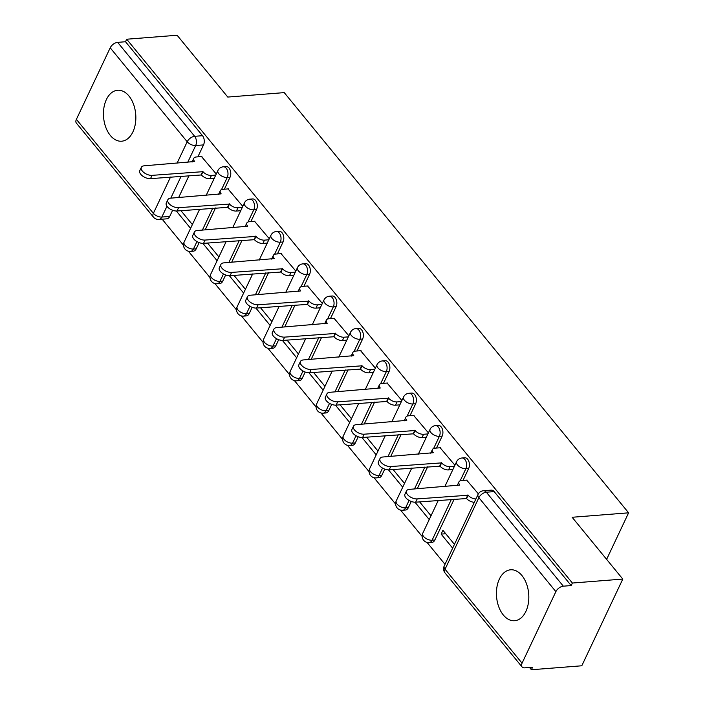 <?xml version="1.0" encoding="UTF-8"?>
<svg xmlns="http://www.w3.org/2000/svg" width="705" height="705" viewBox="0 0 705 705"><rect width="100%" height="100%" fill="white"/><g stroke="black" fill="none" stroke-linecap="round" stroke-linejoin="round"><path stroke-width="1.06" d="M224.393 189.196L230.033 177.255A6.556 4.133 -94.5 0 0 229.028 168.054A6.556 4.133 -94.5 0 0 226.12 166.574L223.335 166.794A6.556 4.133 85.5 0 1 226.243 168.275A6.556 4.133 85.5 0 1 227.248 177.475L221.511 189.61M250.91 221.555L256.55 209.614A6.556 4.133 -94.5 0 0 255.545 200.405A6.556 4.133 -94.5 0 0 252.637 198.933L249.852 199.154A6.556 4.133 85.5 0 1 252.76 200.625A6.556 4.133 85.5 0 1 253.765 209.834L248.028 221.969M277.426 253.915L283.066 241.965A6.556 4.133 -94.5 0 0 282.062 232.765A6.556 4.133 -94.5 0 0 279.154 231.284L276.369 231.504A6.556 4.133 85.5 0 1 279.277 232.985A6.556 4.133 85.5 0 1 280.282 242.185L274.545 254.329M303.943 286.265L309.583 274.324A6.556 4.133 -94.5 0 0 308.579 265.115A6.556 4.133 -94.5 0 0 305.67 263.644L302.886 263.864A6.556 4.133 85.5 0 1 305.785 265.336A6.556 4.133 85.5 0 1 306.798 274.545L301.061 286.679M330.451 318.625L336.1 306.675A6.556 4.133 -94.5 0 0 335.095 297.475A6.556 4.133 -94.5 0 0 332.187 296.003L329.402 296.215A6.556 4.133 85.5 0 1 332.302 297.695A6.556 4.133 85.5 0 1 333.315 306.895L327.578 319.039M356.968 350.975L362.617 339.035A6.556 4.133 -94.5 0 0 361.603 329.834A6.556 4.133 -94.5 0 0 358.704 328.354L355.919 328.574A6.556 4.133 85.5 0 1 358.819 330.046A6.556 4.133 85.5 0 1 359.832 339.255L354.095 351.39M383.485 383.335L389.134 371.394A6.556 4.133 -94.5 0 0 388.12 362.185A6.556 4.133 -94.5 0 0 385.221 360.713L382.436 360.934A6.556 4.133 85.5 0 1 385.335 362.405A6.556 4.133 85.5 0 1 386.349 371.606L380.612 383.749M410.002 415.686L415.65 403.745A6.556 4.133 -94.5 0 0 414.637 394.544A6.556 4.133 -94.5 0 0 411.738 393.064L408.953 393.284A6.556 4.133 85.5 0 1 411.852 394.765A6.556 4.133 85.5 0 1 412.866 403.965L407.129 416.1M436.518 448.045L442.167 436.104A6.556 4.133 -94.5 0 0 441.154 426.895A6.556 4.133 -94.5 0 0 438.254 425.423L435.47 425.644A6.556 4.133 85.5 0 1 438.369 427.115A6.556 4.133 85.5 0 1 439.382 436.325L433.637 448.459M463.035 480.405L468.684 468.455A6.556 4.133 -94.5 0 0 467.671 459.255A6.556 4.133 -94.5 0 0 464.771 457.774L461.978 457.994A6.556 4.133 85.5 0 1 464.886 459.475A6.556 4.133 85.5 0 1 465.899 468.675L460.153 480.819M503.299 614.98A25.556 16.136 -94.5 0 0 514.624 620.735A25.556 16.136 -94.5 0 0 528.345 603.251A25.556 16.136 -94.5 0 0 521.947 575.544A25.556 16.136 -94.5 0 0 510.623 569.79A25.556 16.136 -94.5 0 0 496.902 587.265A25.556 16.136 -94.5 0 0 503.299 614.98M110.324 135.448A25.556 16.136 -94.5 0 0 121.648 141.212A25.556 16.136 -94.5 0 0 135.369 123.728A25.556 16.136 -94.5 0 0 128.962 96.012A25.556 16.136 -94.5 0 0 117.638 90.258A25.556 16.136 -94.5 0 0 103.917 107.742A25.556 16.136 -94.5 0 0 110.324 135.448M162.159 219.193L183.494 245.225M188.394 251.218L210.002 277.585M214.91 283.569L236.519 309.936M241.427 315.928L263.036 342.295M267.944 348.288L289.552 374.655M294.461 380.638L316.069 407.005M320.978 412.998L342.586 439.365M347.494 445.349L369.103 471.715M374.011 477.708L395.62 504.075M400.528 510.059L422.136 536.426M427.045 542.418L445.005 564.335M529.517 667.468L531.394 669.75L532.583 667.221L524.731 667.838A6.556 3.763 140.7 0 1 522.061 666.939A6.556 3.763 140.7 0 1 522.061 663.185L555.875 591.636L478.88 497.677L445.058 569.226L522.061 663.185M622.788 579.078L572.381 583.035L126.706 39.216L177.114 35.25L227.768 97.061L284.247 92.619L628.613 512.826L572.134 517.267L622.788 579.078L581.792 665.784L531.394 669.75M76.387 119.356L153.382 213.315A6.556 3.763 140.7 0 0 153.382 217.069L76.387 123.111A6.556 3.763 -39.3 0 1 76.387 119.356L110.209 47.808A6.556 3.763 -39.3 0 1 117.665 42.362L125.516 41.736L202.511 135.695A6.556 4.133 85.5 0 1 203.525 144.904L197.876 156.845M189.002 175.607L178.638 197.541M172.619 210.266L169.702 216.444L161.85 217.061A6.556 4.133 85.5 0 1 158.96 219.449L166.812 218.832A6.556 4.133 -94.5 0 0 169.702 216.444M125.516 41.736L126.706 39.216M571.182 585.564L494.187 491.605A6.556 4.133 -94.5 0 0 491.288 490.134L483.436 490.75A6.556 4.133 85.5 0 1 486.335 492.222L563.33 586.181L571.182 585.564L572.381 583.035M563.33 586.181A6.556 3.763 140.7 0 0 555.875 591.636M478.369 493.835L466.657 480.114M454.443 544.366L442.925 530.31L441.136 534.099L445.736 533.738M454.919 465.221L440.14 447.763M428.402 432.861L413.623 415.404M401.885 400.51L387.107 383.053M375.377 368.151L360.59 350.693M348.86 335.8L334.073 318.334M322.344 303.441L307.556 285.983M295.827 271.09L281.039 253.624M269.31 238.731L254.523 221.273M242.793 206.371L228.006 188.914M215.518 207.966L205.155 229.9M199.136 242.617L196.219 248.803L193.434 249.024A6.556 4.133 85.5 0 1 190.544 251.403L193.329 251.183A6.556 4.133 -94.5 0 0 196.219 248.803M242.035 240.317L231.672 262.251M225.653 274.976L222.736 281.154L219.951 281.374A6.556 4.133 85.5 0 1 217.061 283.762L219.845 283.542A6.556 4.133 -94.5 0 0 222.736 281.154M268.552 272.676L258.189 294.611M252.17 307.336L249.253 313.513L246.459 313.734A6.556 4.133 85.5 0 1 243.577 316.113L246.362 315.893A6.556 4.133 -94.5 0 0 249.253 313.513M295.069 305.027L284.697 326.97M278.687 339.687L275.77 345.864L272.976 346.084A6.556 4.133 85.5 0 1 270.094 348.473L272.879 348.252A6.556 4.133 -94.5 0 0 275.77 345.864M321.586 337.387L311.213 359.321M305.203 372.046L302.278 378.224L299.493 378.444A6.556 4.133 85.5 0 1 296.611 380.823L299.396 380.612A6.556 4.133 -94.5 0 0 302.278 378.224M348.103 369.746L337.73 391.68M331.72 404.397L328.794 410.583L326.01 410.795A6.556 4.133 85.5 0 1 323.128 413.183L325.913 412.963A6.556 4.133 -94.5 0 0 328.794 410.583M374.619 402.097L364.247 424.031M358.237 436.756L355.311 442.934L352.526 443.154A6.556 4.133 85.5 0 1 349.645 445.542L352.43 445.322A6.556 4.133 -94.5 0 0 355.311 442.934M401.136 434.456L390.764 456.391M384.754 469.107L381.828 475.293L379.043 475.514A6.556 4.133 85.5 0 1 376.162 477.893L378.946 477.673A6.556 4.133 -94.5 0 0 381.828 475.293M427.653 466.807L417.281 488.741M411.271 501.466L408.345 507.644L405.56 507.864A6.556 4.133 85.5 0 1 402.67 510.253L405.463 510.032A6.556 4.133 -94.5 0 0 408.345 507.644M454.17 499.166L434.862 540.004L432.077 540.224A6.556 4.133 85.5 0 1 429.186 542.603L431.98 542.383A6.556 4.133 -94.5 0 0 434.862 540.004M606.626 559.356L628.613 512.826M216.276 174.02L201.498 156.563M176.356 211.015L190.588 228.376M202.873 243.366L217.096 260.727M229.389 275.726L243.613 293.086M255.906 308.076L270.13 325.437M282.423 340.436L296.646 357.796M308.94 372.786L323.163 390.147M335.448 405.146L349.68 422.506M361.965 437.497L376.197 454.866M388.481 469.856L402.714 487.217M414.998 502.216L429.23 519.576M441.136 534.099L452.654 548.155M431.019 515.778L419.625 501.881M404.503 483.427L393.108 469.521M377.986 451.068L366.591 437.17M351.469 418.717L340.083 404.811M324.952 386.358L313.566 372.46M298.444 354.007L287.05 340.101M271.927 321.647L260.533 307.741M245.411 289.288L234.016 275.391M218.894 256.937L207.499 243.031M192.377 224.578L180.982 210.68M467.098 480.079L461.475 480.528A6.556 3.41 25.3 0 0 458.946 481.876A6.556 3.41 25.3 0 0 459.81 485.066L409.402 489.367A7.535 3.922 25.3 0 0 406.503 490.918A7.535 3.922 25.3 0 0 409.288 496.285A7.535 3.922 25.3 0 0 417.228 498.902L468.138 495.236A6.556 3.41 25.3 0 0 475.884 498.999M474.333 502.286A6.556 3.41 -154.7 0 1 466.587 498.523L415.668 502.189A7.535 3.922 -154.7 0 1 407.737 499.572A7.535 3.922 -154.7 0 1 404.952 494.196L406.503 490.918M457.254 485.604A6.556 3.41 -154.7 0 1 457.395 485.155L458.946 481.876M467.882 494.919L466.331 498.206M440.581 447.728L434.959 448.168A6.556 3.41 25.3 0 0 432.438 449.517A6.556 3.41 25.3 0 0 433.293 452.716L382.885 457.007A7.535 3.922 25.3 0 0 379.986 458.558A7.535 3.922 25.3 0 0 382.78 463.925A7.535 3.922 25.3 0 0 390.711 466.551L441.621 462.877A6.556 3.41 25.3 0 0 450.09 466.631L448.53 469.918A6.556 3.41 -154.7 0 1 440.07 466.164L389.151 469.838A7.535 3.922 -154.7 0 1 381.22 467.212A7.535 3.922 -154.7 0 1 378.435 461.846L379.986 458.558M452.866 469.574L448.53 469.918M430.737 453.245A6.556 3.41 -154.7 0 1 430.878 452.804L432.438 449.517M454.417 466.287L450.09 466.631M441.365 462.568L439.814 465.855M414.064 415.368L408.442 415.809A6.556 3.41 25.3 0 0 405.921 417.157A6.556 3.41 25.3 0 0 406.776 420.356L356.377 424.648A7.535 3.922 25.3 0 0 353.469 426.199A7.535 3.922 25.3 0 0 356.263 431.575A7.535 3.922 25.3 0 0 364.194 434.192L415.104 430.526A6.556 3.41 25.3 0 0 423.573 434.271L422.013 437.558A6.556 3.41 -154.7 0 1 413.553 433.804L362.634 437.479A7.535 3.922 -154.7 0 1 354.703 434.862A7.535 3.922 -154.7 0 1 351.918 429.486L353.469 426.199M426.349 437.215L422.013 437.558M404.221 420.894A6.556 3.41 -154.7 0 1 404.362 420.444L405.921 417.157M427.9 433.927L423.573 434.271M414.848 430.209L413.297 433.496M387.556 383.018L381.925 383.458A6.556 3.41 25.3 0 0 379.405 384.807A6.556 3.41 25.3 0 0 380.259 388.006L329.861 392.297A7.535 3.922 25.3 0 0 326.953 393.848A7.535 3.922 25.3 0 0 329.746 399.215A7.535 3.922 25.3 0 0 337.677 401.841L388.587 398.166A6.556 3.41 25.3 0 0 397.056 401.921L395.496 405.199A6.556 3.41 -154.7 0 1 387.036 401.453L336.126 405.119A7.535 3.922 -154.7 0 1 328.186 402.502A7.535 3.922 -154.7 0 1 325.402 397.135L326.953 393.848M399.832 404.864L395.496 405.199M377.704 388.534A6.556 3.41 -154.7 0 1 377.845 388.094L379.405 384.807M401.383 401.577L397.056 401.921M388.332 397.858L386.781 401.145M361.039 350.658L355.408 351.099A6.556 3.41 25.3 0 0 352.888 352.447A6.556 3.41 25.3 0 0 353.743 355.646L303.344 359.938A7.535 3.922 25.3 0 0 300.436 361.489A7.535 3.922 25.3 0 0 303.229 366.856A7.535 3.922 25.3 0 0 311.161 369.482L362.07 365.807A6.556 3.41 25.3 0 0 370.539 369.561L368.988 372.848A6.556 3.41 -154.7 0 1 360.519 369.094L309.61 372.769A7.535 3.922 -154.7 0 1 301.678 370.143A7.535 3.922 -154.7 0 1 298.885 364.776L300.436 361.489M373.315 372.504L368.988 372.848M351.187 356.184A6.556 3.41 -154.7 0 1 351.328 355.734L352.888 352.447M374.866 369.217L370.539 369.561M361.815 365.498L360.264 368.786M334.523 318.308L328.891 318.748A6.556 3.41 25.3 0 0 326.371 320.096A6.556 3.41 25.3 0 0 327.226 323.295L276.827 327.587A7.535 3.922 25.3 0 0 273.919 329.138A7.535 3.922 25.3 0 0 276.712 334.505A7.535 3.922 25.3 0 0 284.644 337.122L335.554 333.456A6.556 3.41 25.3 0 0 344.022 337.201L342.471 340.489A6.556 3.41 -154.7 0 1 334.003 336.743L283.093 340.409A7.535 3.922 -154.7 0 1 275.161 337.792A7.535 3.922 -154.7 0 1 272.368 332.425L273.919 329.138M346.798 340.154L342.471 340.489M324.67 323.824A6.556 3.41 -154.7 0 1 324.82 323.383L326.371 320.096M348.349 336.867L344.022 337.201M335.298 333.148L333.747 336.426M308.006 285.948L302.375 286.389A6.556 3.41 25.3 0 0 299.854 287.737A6.556 3.41 25.3 0 0 300.709 290.936L250.31 295.228A7.535 3.922 25.3 0 0 247.402 296.779A7.535 3.922 25.3 0 0 250.196 302.145A7.535 3.922 25.3 0 0 258.127 304.771L309.037 301.097A6.556 3.41 25.3 0 0 317.506 304.851L315.955 308.138A6.556 3.41 -154.7 0 1 307.486 304.384L256.576 308.059A7.535 3.922 -154.7 0 1 248.645 305.432A7.535 3.922 -154.7 0 1 245.851 300.066L247.402 296.779M320.281 307.794L315.955 308.138M298.153 291.465A6.556 3.41 -154.7 0 1 298.303 291.024L299.854 287.737M321.832 304.507L317.506 304.851M308.781 300.788L307.23 304.075M281.489 253.588L275.858 254.038A6.556 3.41 25.3 0 0 273.337 255.386A6.556 3.41 25.3 0 0 274.192 258.576L223.793 262.877A7.535 3.922 25.3 0 0 220.894 264.428A7.535 3.922 25.3 0 0 223.679 269.795A7.535 3.922 25.3 0 0 231.61 272.412L282.52 268.746A6.556 3.41 25.3 0 0 290.989 272.491L289.438 275.778A6.556 3.41 -154.7 0 1 280.969 272.033L230.059 275.699A7.535 3.922 -154.7 0 1 222.128 273.082A7.535 3.922 -154.7 0 1 219.334 267.706L220.894 264.428M293.765 275.443L289.438 275.778M271.645 259.114A6.556 3.41 -154.7 0 1 271.786 258.664L273.337 255.386M295.325 272.156L290.989 272.491M282.273 268.429L280.713 271.716M254.972 221.238L249.35 221.678A6.556 3.41 25.3 0 0 246.82 223.027A6.556 3.41 25.3 0 0 247.675 226.226L197.277 230.517A7.535 3.922 25.3 0 0 194.377 232.068A7.535 3.922 25.3 0 0 197.162 237.435A7.535 3.922 25.3 0 0 205.093 240.061L256.012 236.387A6.556 3.41 25.3 0 0 264.472 240.141L262.921 243.428A6.556 3.41 -154.7 0 1 254.452 239.674L203.542 243.348A7.535 3.922 -154.7 0 1 195.611 240.722A7.535 3.922 -154.7 0 1 192.817 235.355L194.377 232.068M267.248 243.084L262.921 243.428M245.129 226.754A6.556 3.41 -154.7 0 1 245.269 226.314L246.82 223.027M268.808 239.797L264.472 240.141M255.756 236.078L254.197 239.365M228.455 188.878L222.833 189.319A6.556 3.41 25.3 0 0 220.304 190.667A6.556 3.41 25.3 0 0 221.167 193.866L170.76 198.158A7.535 3.922 25.3 0 0 167.86 199.709A7.535 3.922 25.3 0 0 170.645 205.084A7.535 3.922 25.3 0 0 178.576 207.702L229.495 204.036A6.556 3.41 25.3 0 0 237.955 207.781L236.404 211.068A6.556 3.41 -154.7 0 1 227.935 207.323L177.025 210.989A7.535 3.922 -154.7 0 1 169.094 208.372A7.535 3.922 -154.7 0 1 166.301 202.996L167.86 199.709M240.731 210.725L236.404 211.068M218.612 194.404A6.556 3.41 -154.7 0 1 218.753 193.954L220.304 190.667M242.291 207.437L237.955 207.781M229.24 203.719L227.68 207.006M201.938 156.528L196.316 156.968A6.556 3.41 25.3 0 0 193.787 158.317A6.556 3.41 25.3 0 0 194.65 161.516L144.243 165.807A7.535 3.922 25.3 0 0 141.344 167.358A7.535 3.922 25.3 0 0 144.128 172.725A7.535 3.922 25.3 0 0 152.06 175.351L202.978 171.676A6.556 3.41 25.3 0 0 211.438 175.43L209.887 178.709A6.556 3.41 -154.7 0 1 201.418 174.963L150.509 178.638A7.535 3.922 -154.7 0 1 142.577 176.012A7.535 3.922 -154.7 0 1 139.793 170.645L141.344 167.358M214.223 178.374L209.887 178.709M192.095 162.044A6.556 3.41 -154.7 0 1 192.236 161.604L193.787 158.317M215.774 175.087L211.438 175.43M202.723 171.368L201.172 174.655M230.033 177.255L227.248 177.475A6.556 3.41 -154.7 0 1 218.788 173.73A6.556 3.41 25.3 0 1 217.924 170.531L206.177 195.382M256.55 209.614L253.765 209.834A6.556 3.41 -154.7 0 1 245.305 206.08A6.556 3.41 25.3 0 1 244.441 202.881L232.694 227.733M283.066 241.965L280.282 242.185A6.556 3.41 -154.7 0 1 271.822 238.44A6.556 3.41 25.3 0 1 270.958 235.241L259.211 260.092M309.583 274.324L306.798 274.545A6.556 3.41 -154.7 0 1 298.33 270.79A6.556 3.41 25.3 0 1 297.475 267.592L285.728 292.443M336.1 306.675L333.315 306.895A6.556 3.41 -154.7 0 1 324.846 303.15A6.556 3.41 25.3 0 1 323.992 299.951L312.244 324.802M362.617 339.035L359.832 339.255A6.556 3.41 -154.7 0 1 351.363 335.501A6.556 3.41 25.3 0 1 350.508 332.302L338.761 357.153M389.134 371.394L386.349 371.606A6.556 3.41 -154.7 0 1 377.88 367.86A6.556 3.41 25.3 0 1 377.025 364.661L365.278 389.512M415.65 403.745L412.866 403.965A6.556 3.41 -154.7 0 1 404.397 400.211A6.556 3.41 25.3 0 1 403.542 397.021L391.795 421.872M442.167 436.104L439.382 436.325A6.556 3.41 -154.7 0 1 430.914 432.57A6.556 3.41 25.3 0 1 430.059 429.371L418.312 454.223M468.684 468.455L465.899 468.675A6.556 3.41 -154.7 0 1 457.43 464.93A6.556 3.41 25.3 0 1 456.576 461.731L444.829 486.582M203.525 144.904L195.673 145.521L187.689 162.388M181.15 176.224L170.786 198.158M166.962 206.248L161.85 217.061A6.556 3.41 25.3 0 1 153.382 213.315L170.522 177.061M177.061 163.225L187.204 141.767L110.209 47.808M212.734 208.186L202.37 230.121M196.942 241.595L193.434 249.024A6.556 3.41 25.3 0 1 184.966 245.269A6.556 3.41 25.3 0 1 184.111 242.071A6.556 6.556 0 0 0 190.544 251.403M239.251 240.537L228.878 262.471M223.459 273.954L219.951 281.374A6.556 3.41 25.3 0 1 211.482 277.629A6.556 3.41 25.3 0 1 210.628 274.43A6.556 6.556 0 0 0 217.061 283.762M265.767 272.897L255.395 294.831M249.975 306.305L246.459 313.734A6.556 3.41 25.3 0 1 237.999 309.98A6.556 3.41 25.3 0 1 237.144 306.781A6.556 6.556 0 0 0 243.577 316.113M292.284 305.247L281.912 327.182M276.492 338.664L272.976 346.084A6.556 3.41 25.3 0 1 264.516 342.339A6.556 3.41 25.3 0 1 263.652 339.14A6.556 6.556 0 0 0 270.094 348.473M318.801 337.607L308.429 359.541M303.009 371.015L299.493 378.444A6.556 3.41 25.3 0 1 291.033 374.69A6.556 3.41 25.3 0 1 290.169 371.491A6.556 6.556 0 0 0 296.611 380.823M345.318 369.958L334.945 391.901M329.526 403.375L326.01 410.795A6.556 3.41 25.3 0 1 317.55 407.049A6.556 3.41 25.3 0 1 316.686 403.85A6.556 6.556 0 0 0 323.128 413.183M371.835 402.317L361.462 424.251M356.034 435.725L352.526 443.154A6.556 3.41 25.3 0 1 344.066 439.4A6.556 3.41 25.3 0 1 343.203 436.21A6.556 6.556 0 0 0 349.645 445.542M398.351 434.677L387.979 456.611M382.551 468.085L379.043 475.514A6.556 3.41 25.3 0 1 370.574 471.76A6.556 3.41 25.3 0 1 369.72 468.561A6.556 6.556 0 0 0 376.162 477.893M424.859 467.027L414.496 488.962M409.067 500.444L405.56 507.864A6.556 3.41 25.3 0 1 397.091 504.119A6.556 3.41 25.3 0 1 396.236 500.92A6.556 6.556 0 0 0 402.67 510.253M451.376 499.387L432.077 540.224A6.556 3.41 25.3 0 1 423.608 536.47A6.556 3.41 25.3 0 1 422.753 533.271A6.556 6.556 0 0 0 429.186 542.603M494.187 491.605L486.335 492.222A6.556 3.763 -39.3 0 0 478.88 497.677A6.556 3.41 -154.7 0 1 478.025 494.478L444.203 566.027A6.556 6.556 0 0 0 445.058 572.98L522.061 666.939M202.511 135.695L194.659 136.312A6.556 4.133 85.5 0 1 195.673 145.521A6.556 3.41 25.3 0 1 187.204 141.767A6.556 3.763 -39.3 0 1 194.659 136.312L117.665 42.362M445.058 572.98A6.556 3.763 140.7 0 1 445.058 569.226A6.556 3.41 -154.7 0 1 444.203 566.027M468.138 495.236L466.587 498.523M417.228 498.902L415.668 502.189M441.621 462.877L440.07 466.164M390.711 466.551L389.151 469.838M415.104 430.526L413.553 433.804M364.194 434.192L362.634 437.479M388.587 398.166L387.036 401.453M337.677 401.841L336.126 405.119M362.07 365.807L360.519 369.094M311.161 369.482L309.61 372.769M335.554 333.456L334.003 336.743M284.644 337.122L283.093 340.409M309.037 301.097L307.486 304.384M258.127 304.771L256.576 308.059M282.52 268.746L280.969 272.033M231.61 272.412L230.059 275.699M256.012 236.387L254.452 239.674M205.093 240.061L203.542 243.348M229.495 204.036L227.935 207.323M178.576 207.702L177.025 210.989M202.978 171.676L201.418 174.963M152.06 175.351L150.509 178.638M422.753 533.271L438.29 500.409M461.978 457.994A6.556 6.556 0 0 0 456.576 461.731M396.236 500.92L411.773 468.058M435.47 425.644A6.556 6.556 0 0 0 430.059 429.371M369.72 468.561L385.256 435.699M408.953 393.284A6.556 6.556 0 0 0 403.542 397.021M343.203 436.21L358.739 403.348M382.436 360.934A6.556 6.556 0 0 0 377.025 364.661M316.686 403.85L332.222 370.989M355.919 328.574A6.556 6.556 0 0 0 350.508 332.302M290.169 371.491L305.706 338.638M329.402 296.215A6.556 6.556 0 0 0 323.992 299.951M263.652 339.14L279.189 306.278M302.886 263.864A6.556 6.556 0 0 0 297.475 267.592M237.144 306.781L252.672 273.919M276.369 231.504A6.556 6.556 0 0 0 270.958 235.241M210.628 274.43L226.155 241.568M249.852 199.154A6.556 6.556 0 0 0 244.441 202.881M184.111 242.071L199.638 209.209M223.335 166.794A6.556 6.556 0 0 0 217.924 170.531M153.382 217.069A6.556 6.556 0 0 0 158.96 219.449M483.436 490.75A6.556 6.556 0 0 0 478.025 494.478"/></g></svg>
